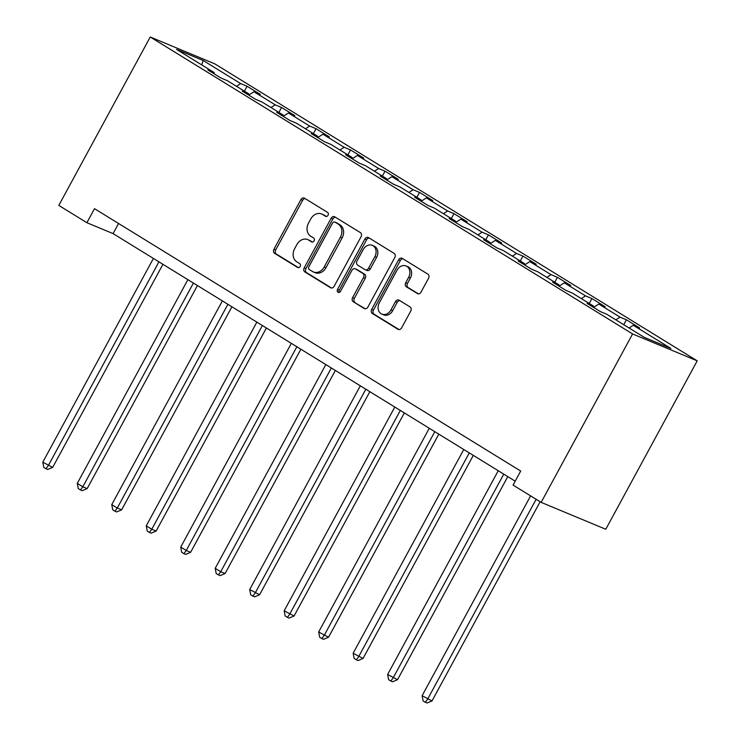 <?xml version="1.0" encoding="UTF-8"?>
<svg xmlns="http://www.w3.org/2000/svg" width="740" height="740" viewBox="0 0 740 740"><rect width="100%" height="100%" fill="white"/><g stroke="black" fill="none" stroke-linecap="round" stroke-linejoin="round"><path stroke-width="1.11" d="M328.051 215.266A2.201 1.776 -67.4 0 0 327.579 212.408L304.529 198.209A3.145 2.535 -67.4 0 0 304.242 198.061A3.145 2.535 -67.4 0 0 300.865 199.633L273.939 249.223A3.145 2.535 -67.4 0 0 274.605 253.321L297.665 267.51A2.201 1.776 -67.4 0 0 299.756 263.653L296.777 261.812A10.064 8.121 -67.4 0 1 294.622 248.723L296.86 244.589A10.064 8.121 -67.4 0 1 307.674 239.575A10.064 8.121 -67.4 0 1 308.589 240.047L311.577 241.888A2.201 1.776 -67.4 0 0 313.668 238.03L310.689 236.19A10.064 8.121 -67.4 0 1 308.534 223.101L310.772 218.966A10.064 8.121 -67.4 0 1 321.586 213.953A10.064 8.121 -67.4 0 1 322.501 214.424L325.489 216.265A2.201 1.776 -67.4 0 0 328.051 215.266M417.332 293.577A3.145 2.535 -67.4 0 0 417.619 293.725A3.145 2.535 -67.4 0 0 421.005 292.161L428.553 278.249A3.145 2.535 -67.4 0 0 427.877 274.151L402.273 258.389A3.145 2.535 -67.4 0 0 401.986 258.242A3.145 2.535 -67.4 0 0 398.61 259.814L371.684 309.403A3.145 2.535 -67.4 0 0 372.359 313.501L397.963 329.263A3.145 2.535 -67.4 0 0 398.25 329.411A3.145 2.535 -67.4 0 0 401.626 327.839L410.756 311.031A3.145 2.535 -67.4 0 0 410.08 306.943L399.119 300.2A3.145 2.535 -67.4 0 0 398.832 300.052A3.145 2.535 -67.4 0 0 395.456 301.615L390.933 309.949A8.408 6.79 -67.4 0 1 381.896 314.139A8.408 6.79 -67.4 0 1 379.324 302.808L397.047 270.156A8.408 6.79 -67.4 0 1 406.084 265.965A8.408 6.79 -67.4 0 1 408.656 277.296L405.705 282.745A3.145 2.535 -67.4 0 0 406.38 286.833L417.934 293.826M150.248 37L58.802 205.415L86.876 222.703L94.498 208.671L520.692 471.047L513.079 485.089L541.153 502.368L632.589 333.953L150.248 37L214.868 63.899L697.21 360.852L632.589 333.953M361.074 236.698A3.145 2.535 -67.4 0 0 360.399 232.61L334.795 216.848A3.145 2.535 -67.4 0 0 334.508 216.7A3.145 2.535 -67.4 0 0 331.132 218.263L304.205 267.861A3.145 2.535 -67.4 0 0 304.88 271.95L330.484 287.712A3.145 2.535 -67.4 0 0 330.771 287.86A3.145 2.535 -67.4 0 0 334.147 286.297L361.074 236.698M368.539 237.623L394.143 253.385A3.145 2.535 -67.4 0 1 394.818 257.474L367.891 307.072A3.145 2.535 -67.4 0 1 364.506 308.636A3.145 2.535 -67.4 0 1 364.219 308.488L353.267 301.744A3.145 2.535 -67.4 0 1 352.591 297.647L363.507 277.537A3.145 2.535 -67.4 0 0 362.841 273.449L355.57 268.971A3.145 2.535 -67.4 0 0 355.283 268.824A3.145 2.535 -67.4 0 0 351.898 270.387L340.529 291.329A2.201 1.776 -67.4 0 1 337.496 289.46L364.875 239.039A3.145 2.535 -67.4 0 1 368.252 237.475A3.145 2.535 -67.4 0 1 368.539 237.623M626.41 319.782L620.037 317.136L598.817 304.066L605.191 306.721L591.926 298.553L585.553 295.898L564.333 282.837L570.707 285.492L557.442 277.324L551.069 274.67L529.849 261.608L536.223 264.263L522.958 256.096L516.585 253.441L495.365 240.38L501.738 243.035L488.474 234.867L482.101 232.212L460.881 219.151L467.255 221.797L453.99 213.638L447.617 210.983L426.397 197.913L432.771 200.568L419.506 192.4L413.133 189.755L391.913 176.684L398.286 179.339L385.022 171.171L378.649 168.517L357.42 155.456L363.803 158.11L350.538 149.942L344.165 147.288L322.936 134.227L329.318 136.881L316.054 128.714L309.681 126.059L288.452 112.998L294.835 115.653L281.57 107.485L275.188 104.83L253.968 91.769L260.341 94.415L247.086 86.256L240.704 83.602L203.13 60.467L176.583 49.414L214.156 72.548L207.783 69.893L221.047 78.061L227.421 80.716L248.649 93.776L242.267 91.131L255.531 99.29L261.904 101.944L283.133 115.015L276.751 112.36L290.015 120.528L296.389 123.173L317.617 136.243L311.244 133.588L324.499 141.756L330.882 144.411L352.101 157.472L345.728 154.817L358.983 162.985L365.366 165.64L386.585 178.701L380.212 176.046L393.476 184.214L399.85 186.869L421.069 199.929L414.696 197.275L427.961 205.442L434.334 208.097L455.553 221.158L449.18 218.513L462.445 226.671L468.818 229.326L490.037 242.396L483.664 239.742L496.929 247.909L503.302 250.555L524.521 263.625L518.148 260.97L531.413 269.138L537.786 271.793L559.005 284.854L552.632 282.199L565.896 290.367L572.27 293.022L593.489 306.082L587.116 303.428L600.38 311.596L606.754 314.25L644.337 337.385L670.884 348.438L633.301 325.295L639.674 327.95L626.41 319.782L623.737 324.703M615.81 319.819L620.037 317.136M593.489 306.082L593.573 307.405L598.817 304.066M581.326 298.59L585.553 295.898M559.005 284.854L559.088 286.177L564.333 282.837M546.841 277.361L551.069 274.67M524.605 264.939L529.849 261.608M524.521 263.625L524.605 264.948M512.357 256.132L516.585 253.441M490.121 243.71L495.365 240.38M490.037 242.396L490.121 243.719M477.874 234.904L482.101 232.212M455.553 221.158L455.637 222.481L460.881 219.151M443.389 213.675L447.617 210.983M421.069 199.929L421.153 201.252L426.397 197.913M408.896 192.437L413.133 189.755M386.585 178.701L386.668 180.024L391.913 176.684M374.412 171.208L378.649 168.517M352.101 157.472L352.185 158.795L357.42 155.456M339.928 149.98L344.165 147.288M317.617 136.243L317.7 137.566L322.936 134.227M305.444 128.751L309.681 126.059M283.133 115.015L283.216 116.337L288.452 112.998M270.96 107.522L275.188 104.83M248.649 93.776L248.732 95.099L253.968 91.769M236.476 86.293L240.704 83.602M201.761 64.917L203.13 60.467M214.156 72.548L214.239 73.871M541.153 502.368L605.773 529.266L697.21 360.852M86.876 222.703L113.081 233.609L515.197 481.166M629.074 327.986L633.301 325.295M118.576 223.489L113.081 233.609M244.413 91.177L247.086 86.256M278.897 112.406L281.57 107.485M313.381 133.635L316.054 128.714M347.865 154.863L350.538 149.942M382.349 176.092L385.022 171.171M416.833 197.321L419.506 192.4M451.317 218.559L453.99 213.638M485.801 239.788L488.474 234.867M520.285 261.017L522.958 256.096M554.769 282.245L557.442 277.324M589.253 303.474L591.926 298.553M326.396 216.469L324.25 215.155A10.064 8.121 -67.4 0 0 323.334 214.683L321.586 213.953M307.674 239.575L309.422 240.306A10.064 8.121 -67.4 0 1 310.338 240.778L312.483 242.1M305.213 198.635A3.145 2.535 -67.4 0 0 302.605 200.355L275.678 249.954A3.145 2.535 -67.4 0 0 276.353 254.042L298.572 267.723M335.479 217.264A3.145 2.535 -67.4 0 0 332.88 218.994L305.953 268.592A3.145 2.535 -67.4 0 0 306.628 272.681L331.548 288.017M335.091 222.176A2.201 1.776 -67.4 0 0 332.519 223.166L308.885 266.696A2.201 1.776 -67.4 0 0 309.357 269.564L312.502 271.497A10.064 8.121 -67.4 0 0 313.427 271.969A10.064 8.121 -67.4 0 0 324.231 266.955L340.391 237.207A10.064 8.121 -67.4 0 0 338.236 224.109L335.091 222.176L336.839 222.897A2.201 1.776 -67.4 0 0 336.423 222.731M313.427 271.969L315.175 272.699A10.064 8.121 -67.4 0 0 325.979 267.686L324.231 266.955M336.839 222.897L339.984 224.84A10.064 8.121 -67.4 0 1 342.139 237.929L325.979 267.686M365.282 308.793L353.267 301.744M356.717 269.453A3.145 2.535 -67.4 0 1 357.022 269.554A3.145 2.535 -67.4 0 1 357.318 269.702L364.579 274.17A3.145 2.535 -67.4 0 1 365.255 278.268L354.34 298.377A3.145 2.535 -67.4 0 0 355.015 302.466M369.223 238.039A3.145 2.535 -67.4 0 0 366.615 239.769L339.244 290.191A2.201 1.776 -67.4 0 0 339.17 292.476M374.847 256.669A8.408 6.79 -67.4 0 0 372.266 245.329A8.408 6.79 -67.4 0 0 363.238 249.519L356.985 261.026A3.145 2.535 -67.4 0 0 357.661 265.114L364.931 269.591A3.145 2.535 -67.4 0 0 365.218 269.739A3.145 2.535 -67.4 0 0 368.594 268.167L374.847 256.669L376.586 257.391A8.408 6.79 -67.4 0 0 374.014 246.059L372.266 245.329M366.679 270.313A3.145 2.535 -67.4 0 0 366.966 270.461A3.145 2.535 -67.4 0 0 370.342 268.897L368.594 268.167M376.586 257.391L370.342 268.897M406.084 265.965L407.832 266.687A8.408 6.79 -67.4 0 1 410.404 278.027L407.453 283.466A3.145 2.535 -67.4 0 0 408.119 287.564L418.396 293.882M381.896 314.139L383.644 314.87A8.408 6.79 -67.4 0 0 392.681 310.68L390.933 309.949M399.804 300.616A3.145 2.535 -67.4 0 0 397.204 302.346L392.681 310.68M402.958 258.815A3.145 2.535 -67.4 0 0 400.358 260.536L373.432 310.134A3.145 2.535 -67.4 0 0 374.107 314.223L399.026 329.568M153.402 258.436L42.791 462.167L52.679 467.384L162.939 264.3M52.679 467.384L47.73 469.465L45.982 468.744L48.313 465.562L158.934 261.831M45.982 468.744L43.771 467.375L42.791 462.167M187.886 279.664L77.275 483.396L82.797 486.8L87.163 488.613L197.432 285.538M87.163 488.613L82.214 490.694L80.466 489.973L82.797 486.8L193.418 283.068M80.466 489.973L78.255 488.613L77.275 483.396M222.37 300.893L111.758 504.625L117.281 508.029L121.647 509.841L231.916 306.767M121.647 509.841L116.698 511.923L114.95 511.201L117.281 508.029L227.901 304.297M114.95 511.201L112.739 509.841L111.758 504.625M256.854 322.122L146.243 525.853L151.765 529.257L156.131 531.07L266.4 327.996M156.131 531.07L151.182 533.161L149.443 532.43L151.765 529.257L262.386 325.526M149.443 532.43L147.232 531.07L146.243 525.853M291.347 343.351L180.727 547.082L186.249 550.486L190.615 552.308L300.884 349.225M190.615 552.308L185.666 554.39L183.927 553.659L186.249 550.486L296.87 346.755M183.927 553.659L181.716 552.299L180.727 547.082M325.831 364.579L215.21 568.311L220.733 571.715L225.099 573.537L335.368 370.453M225.099 573.537L220.15 575.618L218.411 574.888L220.733 571.715L331.354 367.983M218.411 574.888L216.2 573.528L215.21 568.311M360.315 385.818L249.695 589.549L259.592 594.766L369.852 391.682M259.592 594.766L254.643 596.847L252.895 596.126L255.226 592.943L365.838 389.212M252.895 596.126L250.684 594.757L249.695 589.549M394.799 407.046L284.179 610.778L294.076 615.995L404.336 412.92M294.076 615.995L289.127 618.076L287.379 617.354L289.71 614.182L400.322 410.45M287.379 617.354L285.168 615.995L284.179 610.778M429.283 428.275L318.663 632.006L328.56 637.223L438.82 434.149M328.56 637.223L323.611 639.304L321.863 638.583L324.194 635.41L434.805 431.679M321.863 638.583L319.652 637.223L318.663 632.006M463.767 449.504L353.147 653.235L363.044 658.452L473.304 455.378M363.044 658.452L358.095 660.543L356.347 659.812L358.678 656.639L469.289 452.908M356.347 659.812L354.136 658.452L353.147 653.235M498.251 470.733L387.631 674.464L397.528 679.69L507.788 476.606M397.528 679.69L392.579 681.771L390.831 681.041L393.162 677.868L503.774 474.137M390.831 681.041L388.62 679.681L387.631 674.464M530.608 495.883L422.115 695.702L432.012 700.919L540.145 501.757M432.012 700.919L427.063 703L425.315 702.269L427.646 699.096L536.139 499.287M425.315 702.269L423.104 700.91L422.115 695.702M324.25 215.155L322.501 214.424M310.338 240.778L308.589 240.047M276.353 254.042L274.605 253.321M275.678 249.954L273.939 249.223M302.605 200.355L300.865 199.633M331.076 287.962L330.484 287.712M306.628 272.681L304.88 271.95M305.953 268.592L304.205 267.861M332.88 218.994L331.132 218.263M342.139 237.929L340.391 237.207M339.984 224.84L338.236 224.109M364.82 308.737L364.219 308.488M354.34 298.377L352.591 297.647M365.255 278.268L363.507 277.537M364.579 274.17L362.841 273.449M357.318 269.702L355.57 268.971M339.244 290.191L337.496 289.46M366.615 239.769L364.875 239.039M408.119 287.564L406.38 286.833M407.453 283.466L405.705 282.745M410.404 278.027L408.656 277.296M397.204 302.346L395.456 301.615M398.555 329.504L397.963 329.263M374.107 314.223L372.359 313.501M373.432 310.134L371.684 309.403M400.358 260.536L398.61 259.814M336.635 222.796L334.887 222.074M357.022 269.554L355.283 268.824M366.966 270.461L365.218 269.739"/></g></svg>
